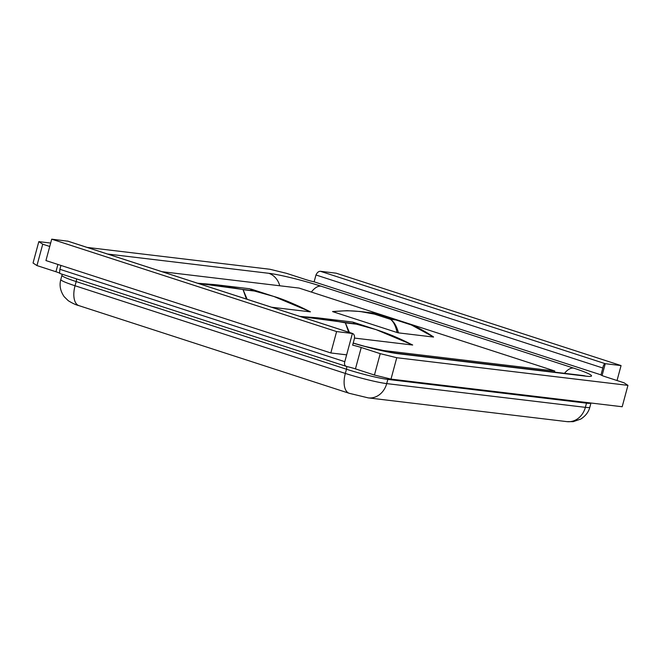 <?xml version="1.0" encoding="UTF-8"?>
<svg xmlns="http://www.w3.org/2000/svg" width="661" height="661" viewBox="0 0 661 661"><rect width="100%" height="100%" fill="white"/><g stroke="black" fill="none" stroke-linecap="round" stroke-linejoin="round"><path stroke-width="0.99" d="M375.985 313.397L379.794 314.76L377.885 313.81M332.566 311.538L333.061 311.761C346.695 309.976 360.476 310.761 374.432 314.124L360.071 311.488L347.033 310.678L332.731 311.546M398.484 332.871L433.542 337.06C422.404 329.178 409.812 323.477 395.774 319.941L390.411 319.304C393.452 321.461 395.683 325.865 397.096 332.524L398.484 332.871C396.633 326.096 393.948 321.577 390.411 319.304L374.432 314.124L379.794 314.76L411.423 324.972L433.211 336.846M333.061 311.761L397.096 332.524M349.429 332.475L345.356 322.849L348.686 332.235M354.544 338.085L412.53 345.017C394.815 335.714 376.126 328.765 356.477 324.179L345.356 322.849L318.098 317.883L299.838 316.396M412.687 344.992L376.167 329.649L392.857 335.755L412.489 344.893M300.16 316.495L355.535 323.873L353.263 322.221M318.032 317.883L352.619 322.047L356.477 324.179L376.043 329.608M215.833 284.717L242.149 289.378L197.887 283.329M197.573 283.222L215.668 284.701L197.556 283.222M250.99 289.047L253.27 290.708L249.775 288.774L216.701 284.825M310.216 311.719C294.36 303.903 282.255 298.83 273.91 296.483L310.414 311.827M246.413 299.069L243.083 289.683L254.204 291.005C273.861 295.599 292.542 302.548 310.257 311.852L271.58 307.225M273.77 296.434L253.27 290.708L242.149 289.378L243.083 289.683L247.156 299.309M554.472 372.126L554.777 371.003L299.094 288.08L162.003 271.688M379.389 350.033L554.777 371.003M57.92 264.45L55.945 271.745A8.89 0.76 -164.9 0 1 59.87 273.315M346.1 366.31L60.019 273.522C59.597 273.472 59.556 272.059 59.895 269.3L344.794 361.691L346.637 354.85L330.83 352.957L45.94 260.566L51.707 239.175L67.893 241.191M59.895 269.3L60.936 265.425M49.74 246.47L42.725 244.198L38.817 241.637L50.657 243.05M55.945 271.745L36.958 265.582L42.725 244.198M344.794 361.691C344.05 364.327 344.745 365.954 346.876 366.558A8.89 0.76 -164.9 0 1 355.453 368.879L361.228 347.496A8.89 0.76 15.1 0 0 352.644 345.174L354.486 338.333C354.717 335.606 354.023 333.987 352.404 333.466L346.637 354.85M352.635 333.516L336.606 331.574L330.83 352.957M87.153 247.412L270.002 269.275L286.552 273.34L305.547 279.504A8.89 0.76 15.1 0 0 314.124 281.826L315.975 274.984C317.148 272.514 318.61 271.283 320.362 271.291L336.168 273.183L621.067 365.583L617.035 380.529M602.064 375.555L605.261 363.69C604.129 363.88 603.319 365.318 602.832 368.012L600.981 374.861A8.89 0.76 15.1 0 0 605.055 376.638L624.042 382.802L627.95 385.363L396.765 357.725L380.224 353.652L361.228 347.496M320.362 271.291L605.261 363.69L621.067 365.583M627.95 385.363L622.183 406.746L390.998 379.108L374.448 375.043L355.453 368.879M36.958 265.582L33.05 263.02L38.817 241.637M390.998 379.108L396.765 357.725M374.448 375.043L380.224 353.652M314.124 281.826L600.981 374.861M51.707 239.175L336.606 331.574M353.189 343.142A39.305 3.355 15.1 0 0 398.104 353.709A19.656 16.889 -83.2 0 0 395.336 353.106L364.798 346.372L353.214 343.059M107.528 254.022L268.663 273.282A39.305 3.355 15.1 0 1 320.907 286.147L573.517 368.07A19.656 9.907 108 0 0 564.502 373.325M398.104 353.709L585.853 376.159A39.305 3.355 15.1 0 0 573.517 368.07M78.882 305.622A19.656 9.907 108 0 1 75.048 285.759A31.125 2.661 15.1 0 1 60.804 279.545C59.201 285.345 60.325 291.063 64.175 296.69L68.24 300.689C72.421 303.292 75.99 304.944 78.965 305.646L349.248 393.303A19.656 9.907 108 0 1 345.331 373.424L346.463 369.226L76.18 281.569L75.048 285.759L345.331 373.424A31.125 2.661 15.1 0 0 386.702 383.603A19.656 16.889 96.8 0 1 368.441 397.905A19.656 16.889 96.8 0 1 368.21 397.881L566.898 421.627A19.656 16.889 96.8 0 0 585.373 407.35L586.505 403.16L387.833 379.406L386.702 383.603L585.373 407.35A31.125 2.661 15.1 0 0 589.86 407.168L590.975 403.02A31.125 2.661 -164.9 0 1 586.505 403.16A4.445 3.817 96.8 0 1 586.728 402.508M315.975 274.984L602.832 368.012M67.513 241.067L352.404 333.466M76.403 278.843A4.445 2.239 -72 0 1 76.18 281.569A31.125 2.661 -164.9 0 1 61.936 275.348L60.804 279.545M388.214 378.431A4.445 3.817 96.8 0 0 387.833 379.406A31.125 2.661 -164.9 0 1 346.463 369.226A4.445 2.239 -72 0 0 346.695 366.516M279.752 285.767A19.656 16.889 -83.2 0 0 268.663 273.282M320.907 286.147A19.656 9.907 108 0 0 311.381 292.063M585.853 376.159A19.656 16.889 -83.2 0 0 583.085 375.547L395.336 353.106M377.431 313.678L376.96 313.562M360.253 311.513L375.803 313.372M347.075 310.678L332.805 311.505M411.464 324.997C415.976 326.394 423.304 330.351 433.451 336.854M378.084 313.876L403.797 322.213M353.453 322.279L375.365 329.385M251.188 289.113L273.092 296.219M67.662 241.091L352.685 333.532M368.227 397.881L349.248 393.303M566.898 421.627L573.194 421.66L580.771 419.066C585.58 415.984 588.612 412.01 589.86 407.168M62.076 274.191L61.936 275.348M583.994 375.688L583.085 375.547"/></g></svg>
